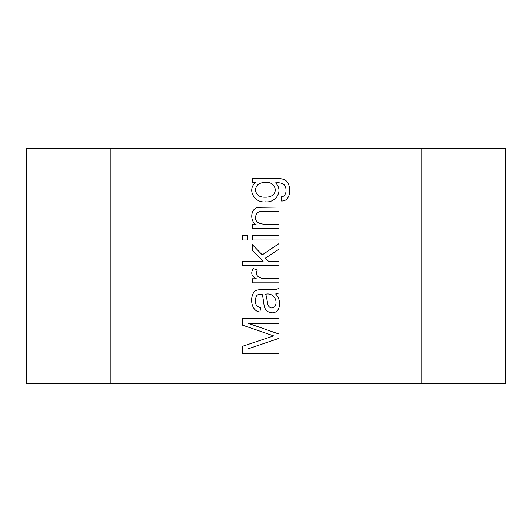 <?xml version="1.0" encoding="UTF-8"?>
<svg xmlns="http://www.w3.org/2000/svg" width="532" height="532" viewBox="0 0 532 532"><rect width="100%" height="100%" fill="white"/><g stroke="black" fill="none" stroke-linecap="round" stroke-linejoin="round"><path stroke-width="0.8" d="M505.4 383.798L505.4 148.202L110.197 148.202L110.197 383.798L110.197 148.202L26.6 148.202L26.6 383.798L421.803 383.798L421.803 148.202L421.803 383.798L505.4 383.798M247.686 348.965L278.961 348.965L278.961 353.607L242.26 353.607L242.26 346.372L273.687 335.892L242.26 325.065L242.26 318.615L278.961 318.615L278.961 323.283L248.198 323.283L278.961 334.056L278.961 338.359L247.686 348.965M278.961 288.357L278.961 293.006L275.616 293.957C281.588 299.469 281.155 312.916 271.952 312.849C267.849 312.444 265.295 310.276 264.304 306.346C263.626 303.36 263.014 296.125 262.077 294.249C256.324 293.93 256.012 295.992 255.433 300.653C255.161 304.497 256.856 306.811 260.514 307.589L259.929 312.065C250.805 311.014 249.495 297.069 254.549 291.363C257.601 288.783 263.5 290.04 267.822 289.727C274.366 289.475 274.911 290.199 278.961 288.357M257.315 270.103C253.89 275.549 260.181 279.041 265.036 278.362L278.961 278.362L278.961 282.838L252.328 282.838L252.328 278.781L256.358 278.781C251.576 276.494 250.519 273.082 253.185 268.54L257.315 270.103M268.434 261.232L278.961 261.232L278.961 265.734L242.26 265.734L242.26 261.232L263.127 261.232L252.328 250.506L252.328 244.64L262.249 254.855L278.961 243.616L278.961 249.189L265.402 258.106L268.434 261.232M242.26 235.503L247.413 235.503L247.413 239.999L242.26 239.999L242.26 235.503M252.328 235.503L278.961 235.503L278.961 239.999L252.328 239.999L252.328 235.503M278.961 211.556L262.735 211.556C258.399 211.071 256.018 212.926 255.599 217.123C255.134 221.412 258.067 223.773 264.397 224.211L278.961 224.211L278.961 228.707L252.328 228.707L252.328 224.65L256.118 224.65C249.767 221.339 250.22 208.431 258.22 207.327L278.961 207.054L278.961 211.556M252.328 182.449L252.328 178.393L275.35 178.393C279.48 178.386 282.412 178.812 284.148 179.663C291.742 182.017 292.381 201.934 281.142 200.97L281.727 196.574C286.688 196.601 286.881 188.481 284.806 185.528C283.11 183.294 280.018 182.403 275.516 182.862C284.002 191.055 275.463 203.058 265.501 201.828C254.788 203.297 246.549 189.924 255.599 182.449L252.328 182.449M274.831 306.638C278.615 300.613 273.089 292.321 265.621 294.223C266.692 296.038 267.25 302.961 268.214 305.587C270.083 308.387 272.291 308.733 274.831 306.638M264.284 197.166L265.182 197.186C280.211 197.505 276.793 180.72 265.328 182.523C259.43 182.416 256.131 184.897 255.433 189.951C256.158 194.918 259.41 197.332 265.182 197.186"/></g></svg>
